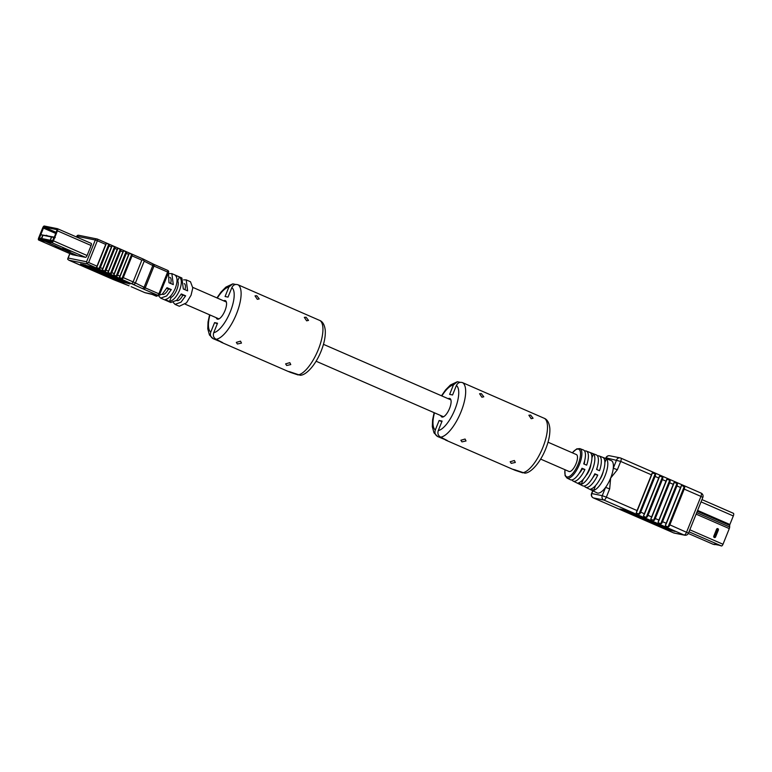 <?xml version="1.0" encoding="UTF-8"?>
<svg xmlns="http://www.w3.org/2000/svg" width="772" height="772" viewBox="0 0 772 772"><rect width="100%" height="100%" fill="white"/><g stroke="black" fill="none" stroke-linecap="round" stroke-linejoin="round"><path stroke-width="1.16" d="M603.241 471.509A9.216 3.368 113.6 0 1 602.131 475.06A9.216 3.368 113.6 0 1 599.699 479.615A9.235 3.377 -66.4 0 1 599.728 479.576M51.077 237.844L50.518 239.542L51.184 237.892M42.016 237.39L42.692 235.894L41.92 237.805L41.678 237.293M42.692 235.894L42.315 237.226M42.257 237.197L41.852 237.795M53.905 237.458L40.762 234.813L39.449 238.075L52.593 240.729L53.905 237.458L55.256 237.602M41.379 234.804L54.465 237.168M47.449 235.759L46.301 235.257M41.881 237.129L42.431 236.357L41.881 237.129M51.328 237.689L50.73 239.619M77.721 255.783L45.278 241.346L51.83 242.669A2.152 0.782 -66.4 0 0 53.413 240.835L57.437 230.828A2.152 0.782 -66.4 0 0 57.504 228.705A2.152 0.782 -66.4 0 0 57.446 228.686L44.284 226.032A2.152 0.782 -66.4 0 0 42.701 227.856L38.677 237.873A2.152 0.782 -66.4 0 0 38.6 239.995A2.152 0.782 -66.4 0 0 38.658 240.015L45.21 241.337L77.663 255.764M62.754 248.468L70.792 251.286L62.802 248.352M45.606 240.362L52.216 241.694L53.027 240.758L57.089 229.67L43.888 227.007L39.025 239.03L45.606 240.362L45.21 241.337M63.043 249.607L55.005 246.789L63.043 249.607M45.664 240.372L45.278 241.346M176.711 300.472A9.235 3.377 -66.4 0 0 176.913 300.588A9.235 3.377 -66.4 0 0 182.839 295.261L181.044 294.479M162.381 294.228A9.235 3.377 -66.4 0 0 162.583 294.344A9.235 3.377 -66.4 0 0 168.508 289.017L166.713 288.236M177.049 280.728L177.714 281.018A9.235 3.377 113.6 0 1 176.817 289.683A9.235 3.377 113.6 0 1 171.133 297.374L169.908 296.844M169.28 273.616L171.857 273.626L173.295 284.607L168.991 282.726L168.441 272.535M183.611 279.869L186.187 279.869L187.625 290.851L183.321 288.979L181.883 277.997L171.857 273.626M173.304 302.508L175.032 304.38L179.326 306.252L186.515 302.807L191.051 295.232L192.797 287.946L190.481 281.741L186.187 279.869M169.493 301.476L165.189 299.594C169 298.658 172.368 294.914 175.283 288.361C177.676 281.703 177.608 277.273 175.061 275.054L179.355 276.926C181.903 279.146 181.98 283.585 179.587 290.243C176.672 296.795 173.304 300.54 169.493 301.476L171.133 297.374M91.81 267.025L90.826 267.672L95.631 269.756L96.471 269.93L96.77 269.187M122.507 281.413L118.898 279.937M127.602 282.629L125.045 282.108M117.537 279.339L113.802 277.717M112.442 277.119L111.207 276.579M105.446 272.97L104.664 273.655L112.143 276.791L103.12 273.056M96.818 270.306L88.22 266.649L91.135 266.726M85.007 265.163L83.492 264.507M104.982 272.873L104.432 273.635M114.044 276.714L112.712 276.453L112.403 277.225L117.653 279.059M103.371 273.114L97.957 270.721L104.037 273.23L97.561 270.441L97.87 269.669L97.127 269.553L96.809 270.325L103.438 272.97M129.957 283.942L119.718 281.201L80.578 263.956L91.057 266.697L130.024 283.778M148.803 293.457A1.679 1.554 -78.6 0 1 148.272 293.341L154.217 294.537A1.679 1.554 101.4 0 0 154.516 294.634L157.932 295.319A1.679 1.679 0 0 0 159.814 294.296L158.878 293.794L167.62 272.033L153.985 266.089L145.232 287.85L158.878 293.794A1.679 0.618 -66.4 0 1 157.633 295.222L143.997 289.278A1.679 0.618 -66.4 0 0 145.232 287.85L144.065 287.309L152.808 265.549L144.181 261.225L135.428 282.977L144.065 287.309A1.679 1.254 116.6 0 1 142.241 288.467L143.997 289.278M152.18 294.412L154.516 294.634M158.974 296.265L160.701 298.127L166.665 295.946L171.297 289.577L166.993 287.705L162.371 294.074L156.398 296.255L152.103 294.383M175.032 304.38L180.995 302.19L185.627 295.821L181.323 293.949L176.701 300.318L170.728 302.499L160.701 298.127M88.616 262.509L97.214 266.263A1.679 0.618 113.6 0 1 96.461 267.45L99.617 268.83A1.679 0.618 -66.4 0 0 100.36 267.633L102.946 268.752A1.679 0.618 113.6 0 1 102.194 269.949L105.349 271.329A1.679 0.618 -66.4 0 0 106.092 270.132L108.678 271.252A1.679 0.618 113.6 0 1 107.935 272.448L111.081 273.819A1.679 0.618 -66.4 0 0 111.824 272.632L114.41 273.751A1.679 0.618 113.6 0 1 113.667 274.948L116.813 276.318A1.679 0.618 -66.4 0 0 117.566 275.131L120.142 276.251A1.679 0.618 113.6 0 1 119.399 277.447L122.545 278.817A1.679 0.618 -66.4 0 0 123.298 277.63L132.041 255.87A1.679 0.618 -66.4 0 0 132.292 254.577L129.146 253.197A1.679 0.618 113.6 0 1 128.885 254.49L126.309 253.37A1.679 0.618 -66.4 0 0 126.56 252.077L123.414 250.697A1.679 0.618 113.6 0 1 123.153 251.99L120.577 250.871A1.679 0.618 -66.4 0 0 120.828 249.578L117.682 248.208A1.679 0.618 113.6 0 1 117.421 249.501L114.845 248.372A1.679 0.618 -66.4 0 0 115.096 247.079L111.94 245.708A1.679 0.618 113.6 0 1 111.689 247.001L109.113 245.872A1.679 0.618 -66.4 0 0 109.363 244.579L106.208 243.209A1.679 0.618 113.6 0 1 105.957 244.502L97.359 240.748L88.616 262.509L86.975 263.136L87.381 263.947L68.949 260.232L129.059 285.814L113.388 279.599A1.679 0.618 -66.4 0 0 113.426 279.618M117.566 275.131L126.309 253.37M120.142 276.251L128.885 254.49M111.824 272.632L120.577 250.871M114.41 273.751L123.153 251.99M106.092 270.132L114.845 248.372M108.678 271.252L117.421 249.501M100.36 267.633L109.113 245.872M102.946 268.752L111.689 247.001M97.214 266.263L105.957 244.502M38.6 239.995L72.279 254.673A2.152 0.782 -66.4 0 0 72.336 254.692L85.499 257.346A2.152 0.782 -66.4 0 0 87.091 255.513L91.115 245.506A2.152 0.782 -66.4 0 0 91.183 243.383A2.152 0.782 -66.4 0 0 91.125 243.363M170.178 277.524L169.898 277.399A9.235 3.377 113.6 0 1 169.965 277.409A9.235 3.377 113.6 0 1 170.66 283.459M184.228 283.623A9.235 3.377 113.6 0 1 184.296 283.652A9.235 3.377 113.6 0 1 184.99 289.703M96.461 267.45L106.208 243.209M102.194 269.949L111.94 245.708M107.935 272.448L117.682 248.208M113.667 274.948L123.414 250.697M119.399 277.447L129.146 253.197M177.714 281.018L179.355 276.926M185.627 295.821L182.839 295.261M171.297 289.577L168.508 289.017M144.769 292.617A1.679 0.618 -66.4 0 0 144.818 292.636A1.679 1.679 0 0 0 145.155 292.742L152.431 294.499M123.298 277.63L133.093 281.896L141.836 260.135L143.399 260L144.181 261.225M97.465 239.117L142.984 258.948L97.417 239.088A1.679 0.618 -66.4 0 0 97.368 239.079A1.679 1.554 101.4 0 0 95.313 240.005L76.891 236.29L76.602 237.023M142.888 258.909L143.399 260M69.914 253.65L67.685 259.247L68.795 260.164L113.388 279.599A1.679 0.618 -66.4 0 1 113.339 279.58M86.975 263.136L86.57 261.766L68.148 258.051L67.685 259.247M90.942 267.199L84.901 265.414L85.132 264.835M84.901 265.414L93.711 269.042M96.471 269.93L90.826 267.672M91.675 267.836L91.974 267.093M112.143 276.791L112.693 276.029M111.284 276.308L105.561 274.041L111.429 276.424M117.498 279.445L124.803 282.282L118.647 279.416L112.403 277.225M114.623 277.669L114.864 277.071M124.803 282.282L125.286 281.51M119.911 280.062L120.181 279.396M115.433 278.026L115.675 277.428M104.037 273.23L104.548 272.458M97.561 270.441L97.378 269.563M718.307 544.984L721.511 545.968A2.017 0.733 113.6 0 0 722.997 544.26L729.289 528.608A2.355 0.859 113.6 0 0 729.656 527.015L729.665 525.394A1.341 0.492 -66.4 0 1 729.878 524.487L733.313 515.957A2.683 0.984 113.6 0 0 733.4 513.293A2.683 0.984 113.6 0 0 733.323 513.274L701.96 499.6L733.4 513.293M714.968 544.414L718.278 545.051A1.341 1.245 101.4 0 0 718.693 545.148M714.882 544.636L713.164 544.289A2.017 0.733 113.6 0 1 713.106 544.27A2.017 0.733 113.6 0 1 713.058 544.241M714.66 536.511L715.229 536.762L718.047 529.766L717.468 529.515L714.66 536.511L713.839 536.212L716.648 529.216A1.004 0.936 -78.6 0 1 717.709 528.608L717.651 528.588A1.004 0.936 101.4 0 0 716.59 529.206L713.782 536.202A1.004 0.936 101.4 0 0 714.467 537.563A1.004 0.936 -78.6 0 1 713.839 536.212L713.782 536.202M714.582 544.308A1.341 1.245 -78.6 0 1 714.1 544.212M581.741 468.749L582.233 468.971A9.235 3.377 113.6 0 1 579.164 473.342M594.565 474.346L594.845 474.462A9.235 3.377 113.6 0 1 592.742 477.762M603.27 471.422A9.235 3.377 113.6 0 1 602.141 475.06A9.235 3.377 113.6 0 1 599.661 479.692M590.927 464.126A9.235 3.377 113.6 0 1 589.528 469.559A9.235 3.377 113.6 0 1 585.919 475.62M568.781 471.364A9.235 3.377 -66.4 0 0 568.983 471.48A9.235 3.377 -66.4 0 0 576.057 463.692A9.235 3.377 -66.4 0 0 576.366 454.544A9.235 3.377 -66.4 0 0 576.144 454.467M579.83 448.6L583.371 449.96A16.241 5.944 -66.4 0 1 583.728 463.895L586.652 465.149A16.386 5.993 113.6 0 0 586.295 451.07L596.235 454.862A16.887 6.176 -66.4 0 1 596.582 469.434L599.497 470.698A17.032 6.234 113.6 0 0 599.159 455.972L611.154 460.546A17.64 6.446 113.6 0 1 613.277 468.218A17.64 6.446 113.6 0 1 610.652 478.051L609.668 488.879L605.576 487.383A17.64 6.446 113.6 0 1 597.055 492.874L585.552 487.2A17.032 6.234 -66.4 0 0 597.75 475.05L594.826 473.786A16.887 6.176 113.6 0 1 582.744 485.82L573.2 481.11A16.386 5.993 -66.4 0 0 584.896 469.501L581.982 468.247A16.241 5.944 113.6 0 1 570.392 479.73L566.995 478.051A16.067 5.877 113.6 0 0 579.376 464.551A16.067 5.877 113.6 0 0 579.83 448.6L576.713 448.889L572.274 452.778M584.607 451.031A16.386 5.993 113.6 0 1 586.295 451.07M597.48 455.914A17.032 6.234 113.6 0 1 599.159 455.972M590.541 452.865A16.569 6.06 113.6 0 1 589.345 468.855A16.569 6.06 113.6 0 1 578.479 482.886L581.287 484.276A16.714 6.108 -66.4 0 0 592.259 470.109A16.714 6.108 -66.4 0 0 593.465 453.984L590.541 452.865M603.405 457.757A17.206 6.292 113.6 0 1 602.189 474.394A17.206 6.292 113.6 0 1 590.841 488.994L593.649 490.384A17.36 6.35 -66.4 0 0 605.103 475.658A17.36 6.35 -66.4 0 0 606.319 458.867L603.405 457.757M659.307 525.221L664.798 527.604L662.077 527.064L664.518 528.125L668.118 528.849L659.307 525.221L659.577 524.535L656.856 523.551L656.547 524.333L655.37 523.802M662.193 526.774L661.411 526.436M648.818 520.946L647.766 520.492M640.663 517.394L639.177 516.748M628.07 511.904L622.599 509.52M672.431 530.142L666.033 528.424M641.947 516.854L640.953 516.68L640.644 517.452L644.099 519.083L648.355 520.608L648.905 519.846M629.334 511.363L628.35 511.199L628.041 511.971L637.595 516.198M634.323 513.525L630.743 512.27M639.409 515.744L635.684 514.432M650.063 520.396L649.648 521.148L655.061 523.532L649.86 521.235M649.291 520.251L648.789 521.023L649.291 520.251L649.899 520.521M619.926 508.98L630.164 511.72L675.037 531.454L664.557 528.723L619.926 508.98M609.668 488.879L606.338 497.178L637.286 510.668A3.358 1.226 113.6 0 1 636.292 512.483L636.34 513.129L639.727 513.978A3.358 1.226 -66.4 0 0 640.731 512.164L644.572 513.834A3.358 1.226 113.6 0 1 643.568 515.657L643.616 516.304L646.193 517.423L647.013 517.153A3.358 1.226 -66.4 0 0 648.007 515.339L651.848 517.008A3.358 1.226 113.6 0 1 650.854 518.823L650.892 519.469L654.289 520.328A3.358 1.226 -66.4 0 0 655.283 518.514L659.124 520.183A3.358 1.226 113.6 0 1 658.13 521.997L658.178 522.644L660.755 523.773L661.575 523.493A3.358 1.226 -66.4 0 0 662.569 521.679L676.938 485.935A3.358 1.226 -66.4 0 0 677.44 484.025L677.025 483.301L674.004 482.519A3.358 1.226 113.6 0 1 673.493 484.44L669.652 482.761A3.358 1.226 -66.4 0 0 670.164 480.85L669.749 480.126L666.718 479.344A3.358 1.226 113.6 0 1 666.217 481.265L662.376 479.586A3.358 1.226 -66.4 0 0 662.878 477.675L662.463 476.951L659.442 476.179A3.358 1.226 113.6 0 1 658.941 478.09L655.1 476.42A3.358 1.226 -66.4 0 0 655.602 474.5L655.187 473.776L652.166 473.004A3.358 1.226 113.6 0 1 651.655 474.915L620.707 461.424L617.368 469.723L610.652 478.051A17.64 6.446 113.6 0 1 605.576 487.383L602.237 495.672L591.796 493.569L592.906 490.828M662.569 521.679L666.41 523.358L680.779 487.605L676.938 485.935M655.283 518.514L669.652 482.761M659.124 520.183L673.493 484.44M648.007 515.339L662.376 479.586M651.848 517.008L666.217 481.265M637.286 510.668L651.655 474.915M640.731 512.164L655.1 476.42M644.572 513.834L658.941 478.09M666.41 523.358A3.358 1.226 113.6 0 1 665.406 525.172L665.454 525.819L668.041 526.948L668.851 526.668A3.358 1.226 -66.4 0 0 669.845 524.854L684.214 489.11A3.358 1.226 -66.4 0 0 684.716 487.19L681.724 485.347L681.28 485.694A3.358 1.226 113.6 0 1 680.779 487.605M584.365 486.003A17.032 6.234 -66.4 0 0 585.552 487.2M572.023 479.904A16.386 5.993 -66.4 0 0 573.2 481.11M596.756 469.511A9.235 3.377 -66.4 0 0 597.142 467.668M584.134 464.068A9.235 3.377 -66.4 0 0 584.665 460.73M643.568 515.657L659.442 476.179M636.292 512.483L652.166 473.004M650.854 518.823L666.718 479.344M658.13 521.997L674.004 482.519M665.406 525.172L681.28 485.694M584.896 469.501L582.233 468.971M597.75 475.05L594.845 474.462M593.465 453.984L591.921 457.825M583.333 479.19L581.287 484.276M606.319 458.867L604.872 462.486M595.608 485.53L593.649 490.384M605.663 458.452L606.174 457.825L620.707 461.424A3.358 1.226 113.6 0 0 620.823 458.095A3.358 1.226 113.6 0 0 620.727 458.066A3.358 3.117 101.4 0 0 616.606 459.929L613.277 468.218L617.368 469.723M668.118 528.849L668.32 528.347M660.185 525.394L660.388 524.892M662.077 527.064L662.299 526.514M662.193 526.591L656.547 524.333L662.231 526.494M657.387 524.506L657.705 523.725M648.355 520.608L640.876 517.462L641.194 516.69M641.773 517.848L647.457 520.222L641.59 517.838M637.585 516.236L640.615 517.037L640.876 516.391M640.615 517.037L639.747 516.651L640.007 516.005M639.747 516.651L634.179 514.548L635.52 514.818L635.781 514.162M635.52 514.818L634.652 514.432L634.912 513.785M634.652 514.432L629.132 512.367L630.579 512.666L630.84 512.01M630.579 512.666L629.711 512.28L629.971 511.633M629.711 512.28L628.215 511.981L628.533 511.199M649.677 521.38L655.457 523.821L656.21 523.937L656.518 523.155M655.949 523.918L649.648 521.148M240.526 341.156L236.319 342.382L237.39 344.003L241.472 343.086L240.526 341.156M256.786 295.744L255.021 295.859L257.337 299.333L259.228 298.909L256.786 295.744M289.818 362.647L285.621 363.873L286.682 365.494L290.764 364.577L289.818 362.647M306.088 317.234L304.322 317.35L306.629 320.824L308.52 320.399L306.088 317.234M297.317 374.681L290.629 372.451C287.059 370.994 288.043 371.187 293.572 373.05L300.25 375.269C306.272 375.231 315.661 364.895 321.133 351.096C324.25 343.299 325.63 336.351 325.263 330.281C324.674 325.408 323.072 322.233 320.467 320.766L238.037 284.781C235.296 283.922 233.231 284.868 231.841 287.618L228.03 297.104L225.077 296.506L228.888 287.02A24.694 9.032 -66.4 0 0 217.308 298.069M216.256 317.717A10.075 3.686 -66.4 0 0 217.279 319.097A10.075 3.686 -66.4 0 0 224.99 310.605A10.075 3.686 -66.4 0 0 225.327 300.626A10.075 3.686 -66.4 0 0 223.619 300.819M217.299 323.806L214.587 322.619L210.766 332.105C209.868 335.067 210.669 337.258 213.178 338.696L222.674 342.623L216.121 339.284C213.612 337.846 212.811 335.656 213.719 332.703A24.694 9.032 -66.4 0 0 230.336 311.685A24.694 9.032 -66.4 0 0 231.841 287.618M235.721 284.463L232.787 283.864L228.888 287.02M290.783 372.065L288.274 371.467M209.579 314.802L208.035 321.992L207.774 328.853L209.473 335.009L213.178 338.696M214.587 322.619L217.53 323.217L213.719 332.703M465.082 439.036L460.874 440.252L461.945 441.883L466.018 440.966L465.082 439.036M481.342 393.623L479.576 393.739L481.892 397.213L483.783 396.789L481.342 393.623M514.374 460.517L510.167 461.743L511.238 463.364L515.32 462.447L514.374 460.517M530.634 415.104L528.868 415.22L531.184 418.694L533.076 418.27L530.634 415.104M521.862 472.551L515.185 470.322C511.614 468.865 512.598 469.067 518.128 470.92L524.806 473.149C530.827 473.101 540.207 462.766 545.688 448.966C548.805 441.169 550.185 434.231 549.818 428.151C549.23 423.278 547.628 420.113 545.013 418.636L462.582 382.651C459.851 381.793 457.786 382.748 456.397 385.489L452.575 394.974L449.632 394.386L453.444 384.9A24.694 9.032 -66.4 0 0 441.864 395.94M440.812 415.587A10.075 3.686 -66.4 0 0 441.835 416.976A10.075 3.686 -66.4 0 0 449.545 408.475A10.075 3.686 -66.4 0 0 449.883 398.497A10.075 3.686 -66.4 0 0 448.175 398.69M441.845 421.676L439.133 420.489L435.321 429.975C434.424 432.938 435.225 435.138 437.724 436.566L447.22 440.494L440.677 437.164C438.168 435.726 437.367 433.526 438.274 430.573A24.694 9.032 -66.4 0 0 454.882 409.556A24.694 9.032 -66.4 0 0 456.397 385.489M460.276 382.333L457.333 381.735L453.444 384.9M515.339 469.936L512.83 469.337M434.134 412.673L432.59 419.872L432.32 426.723L434.018 432.88L437.724 436.566M439.133 420.489L442.086 421.087L438.274 430.573M39.623 239.156A1.004 0.936 101.4 0 1 39.449 238.075L39.43 238.123M52.988 240.845L52.593 240.729A1.004 0.936 101.4 0 0 52.583 241.491M85.499 257.346L51.83 242.669M91.241 243.412L57.562 228.734M91.115 245.506L57.437 230.828M87.091 255.513L53.413 240.835M72.336 254.692L38.658 240.015M56.366 232.449L43.888 227.007M55.931 233.54L43.087 227.933M40.694 234.785L39.063 237.95M67.338 250.475L67.589 249.858M68.158 250.775L68.38 250.205M60.785 249.288L61.017 248.719M59.975 248.989L60.216 248.372M131.221 286.711L131.172 286.692A1.679 0.618 -66.4 0 0 131.221 286.711L144.866 292.656L148.272 293.341M154.217 294.537L157.633 295.222A1.679 1.554 101.4 0 0 157.932 295.319M142.241 288.467L87.381 263.947M141.836 260.135L132.041 255.87M143.081 259.006L152.238 263.599A1.679 1.254 116.6 0 1 152.808 265.549L153.985 266.089A1.679 0.618 -66.4 0 0 154.033 264.429L152.47 263.715M154.082 264.449L167.63 270.354A1.679 0.618 -66.4 0 1 167.678 270.374A1.679 0.618 -66.4 0 1 167.62 272.033L168.566 272.535L159.688 294.296M86.57 261.766L95.313 240.005L97.359 240.748A1.679 0.618 -66.4 0 0 97.417 239.088A1.679 1.679 0 0 0 97.079 238.982L78.657 235.267A1.679 1.554 101.4 0 0 76.891 236.29L76.862 236.377M98.903 268.839L108.842 244.116M99.617 268.83L109.363 244.579M104.645 271.339L114.574 246.615M105.349 271.329L115.096 247.079M110.377 273.838L120.316 249.115M111.081 273.819L120.828 249.578M116.109 276.337L126.048 251.614M116.813 276.318L126.56 252.077M121.841 278.837L131.78 254.113M122.545 278.817L132.292 254.577M120.036 280.429L119.718 281.201M124.051 282.127L123.819 282.706M82.71 264.342L82.459 264.97M145.155 292.742A1.679 1.554 -78.6 0 1 144.866 292.656A1.679 0.618 -66.4 0 1 144.818 292.636L131.172 286.692A1.679 0.618 -66.4 0 1 131.134 286.673M78.947 235.363A1.679 1.554 101.4 0 0 78.657 235.267A1.679 1.679 0 0 0 76.766 236.29L76.486 236.975M133.604 284.144A1.679 1.254 116.6 0 0 135.428 282.977A6.716 0.492 21.9 0 0 133.093 281.896A1.679 0.618 113.6 0 1 131.848 283.324M142.984 258.948L154.033 264.429A1.679 0.618 -66.4 0 0 153.995 264.41L167.678 270.374A1.679 1.679 0 0 1 168.566 272.535M110.174 275.729L110.415 275.131M108.929 275.179L109.161 274.591M105.156 273.751L105.465 272.979M123.298 281.452L123.539 280.854M122.246 280.989L122.478 280.39M118.647 279.416L118.878 278.827M117.228 278.798L117.469 278.209M102.531 272.391L102.763 271.802M101.064 271.754L101.306 271.165M689.01 531.802L721.511 545.968M713.106 544.27L688.325 533.471L713.164 544.289M689.821 529.795L722.997 544.26M696.112 514.142L729.289 528.608M696.711 512.656L729.656 527.015M697.27 511.276L729.665 525.394M697.608 510.417L729.878 524.487M701.044 501.887L733.313 515.957M717.468 529.515L716.59 529.206M715.576 536.926L718.423 529.968L717.709 528.608A1.004 0.936 -78.6 0 1 718.385 529.93M715.229 536.762L715.557 536.965A1.004 0.936 -78.6 0 1 714.496 537.573L714.438 537.563M714.496 537.573L715.605 536.965L718.047 529.766M565.007 469.714A15.054 5.51 -66.4 0 0 568.887 476.681A15.054 5.51 -66.4 0 0 578.18 464.117A15.054 5.51 -66.4 0 0 579.888 450.414A15.054 5.51 -66.4 0 0 572.37 452.826M593.214 497.834A3.358 1.226 113.6 0 0 593.321 497.901A3.358 3.358 0 0 1 591.545 493.569L591.796 493.569A3.358 3.117 -78.6 0 0 593.417 497.93A3.358 1.226 113.6 0 1 593.321 497.901L673.57 532.873A3.358 1.226 113.6 0 0 673.667 532.902A3.358 3.117 101.4 0 0 674.255 533.095L684.687 535.199A3.358 3.117 -78.6 0 1 684.108 535.015L603.858 500.034L593.417 497.93L673.667 532.902L684.108 535.015A3.358 1.226 113.6 0 0 686.578 532.149L700.957 496.406L684.214 489.11M605.923 457.825A3.358 3.358 0 0 1 609.697 455.779A3.358 3.117 101.4 0 0 606.174 457.825L605.885 458.539M669.845 524.854L688.47 533.153L702.838 497.409L700.957 496.406A3.358 1.226 113.6 0 0 701.063 493.076A3.358 1.226 113.6 0 0 700.976 493.047L620.9 458.143M646.193 517.423L662.463 476.951M647.013 517.153L662.878 477.675M638.917 514.248L655.187 473.776M639.727 513.978L655.602 474.5M653.479 520.598L669.749 480.126M654.289 520.328L670.164 480.85M660.755 523.773L677.025 483.301M661.575 523.493L677.44 484.025M668.041 526.948L684.301 486.476M668.851 526.668L684.716 487.19M668.957 529.438L668.649 530.219M664.779 528.173L664.557 528.723M621.817 509.366L621.566 509.983M606.338 497.178A3.358 1.226 113.6 0 1 603.858 500.034A3.358 3.117 -78.6 0 1 602.237 495.672L606.338 497.178M674.255 533.095A3.358 3.358 0 0 1 673.57 532.873A3.358 1.226 113.6 0 1 673.493 532.834M641.368 517.568L641.677 516.786M645.141 518.996L645.392 518.359M646.386 519.546L646.646 518.9M638.347 516.371L638.666 515.599M636.157 515.551L636.466 514.77M633.339 514.171L633.648 513.39M630.907 513.264L631.216 512.483M654.675 523.155L654.936 522.509M652.707 522.297L652.958 521.65M297.944 374.951A29.732 10.876 -66.4 0 0 318.296 349.591A29.732 10.876 -66.4 0 0 319.859 320.438M216.121 339.284A29.732 10.876 -66.4 0 0 236.473 313.924A29.732 10.876 -66.4 0 0 238.037 284.781M209.945 314.966A24.694 9.032 -66.4 0 0 210.766 332.105M217.54 340.597L217.781 340.008M522.499 472.821A29.732 10.876 -66.4 0 0 542.851 447.461A29.732 10.876 -66.4 0 0 544.414 418.318M440.677 437.164A29.732 10.876 -66.4 0 0 461.029 411.794A29.732 10.876 -66.4 0 0 462.582 382.651M434.491 412.837A24.694 9.032 -66.4 0 0 435.321 429.975M442.095 438.467L442.337 437.888M576.578 454.66L548.004 442.202M450.906 399.886L323.458 344.331M226.35 302.006L192.826 287.396M569.215 471.557L540.641 459.099M443.543 416.774L316.095 361.228M218.987 318.904L185.184 304.168M177.145 300.665L176.585 300.424M162.815 294.422L162.255 294.18M39.382 238.075A1.004 1.004 0 0 0 39.584 239.146M91.183 243.383L57.504 228.705M67.791 258.62L69.808 253.602M718.51 545.128L714.341 544.279M609.697 455.779L620.138 457.883A3.358 3.358 0 0 1 620.823 458.095L701.063 493.076A3.358 3.358 0 0 1 702.838 497.409M684.687 535.199A3.358 3.358 0 0 0 688.47 533.153M564.901 469.675L565.085 475.6L566.995 478.051M591.545 493.569L592.693 490.722M288.381 371.525L220.898 342.112M216.942 297.905L221.043 292.028L225.906 287.097L232.787 283.864M512.926 469.395L445.454 439.992M441.497 395.775L445.598 389.899L450.462 384.967L457.333 381.735"/></g></svg>
